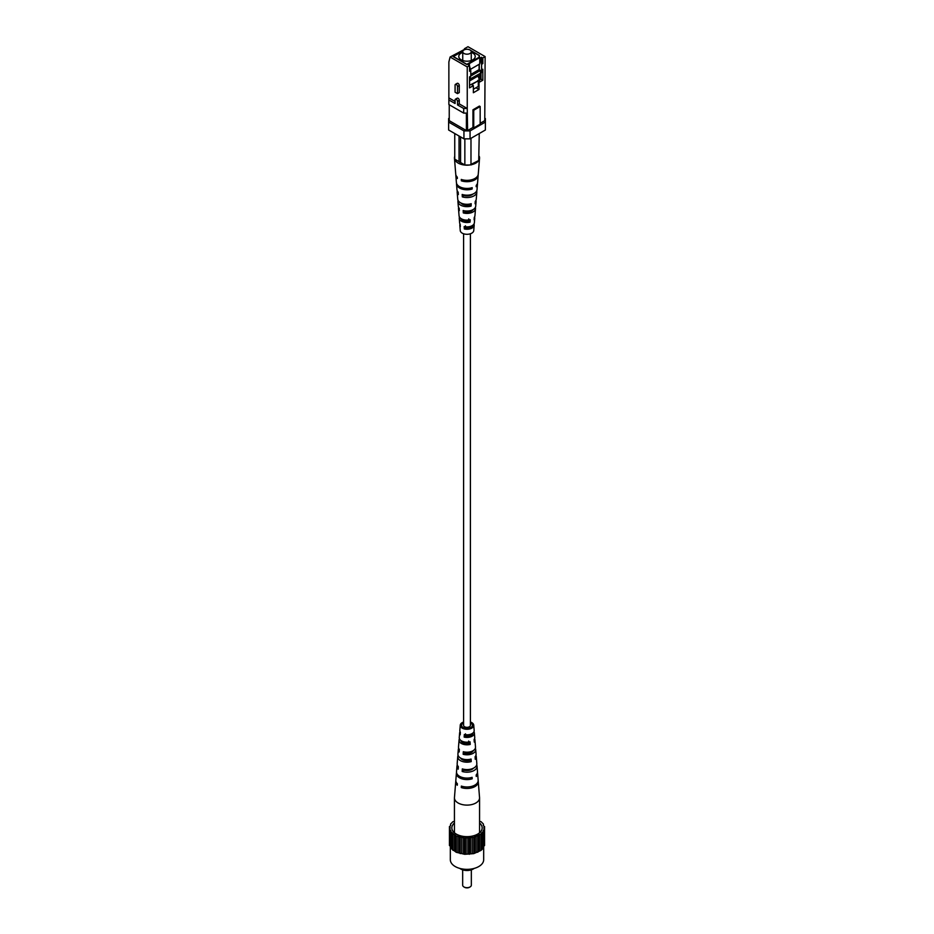 <?xml version="1.0" encoding="UTF-8"?>
<svg xmlns="http://www.w3.org/2000/svg" width="934" height="934" viewBox="0 0 934 934"><rect width="100%" height="100%" fill="white"/><g stroke="black" fill="none" stroke-linecap="round" stroke-linejoin="round"><path stroke-width="1.4" d="M463.591 233.769L463.591 725.379A3.409 1.973 0 0 0 464.595 726.769A3.409 1.973 0 0 0 468.308 727.189A3.409 1.973 0 0 0 470.409 725.379L470.409 233.769M457.497 101.386L457.497 104.923L459.271 103.896L459.271 100.358A1.705 0.981 -120 0 0 458.524 98.642A1.705 0.981 -120 0 0 457.205 98.187L455.43 99.202A1.705 0.981 60 0 1 456.749 99.669A1.705 0.981 60 0 1 457.497 101.386L459.271 100.358M470.526 69.279L479.772 63.932L479.772 57.569L482.831 57.92L485.131 56.6L467.981 46.7L464.455 48.731L465.074 49.082L450.095 57.021L448.869 61.971L448.869 99.95L455.08 103.522L455.08 99.985A1.705 0.981 60 0 1 455.43 99.202M455.08 92.221L455.08 85.146A1.705 0.981 60 0 1 455.43 84.364A1.705 0.981 60 0 1 456.749 84.819A1.705 0.981 60 0 1 457.497 86.547L457.497 93.61L455.08 92.221M457.497 93.61L459.271 92.583L459.271 85.519A1.705 0.981 -120 0 0 458.524 83.803A1.705 0.981 -120 0 0 457.205 83.336L455.43 84.364M467.245 113.096L463.696 113.096L463.696 108.496L467.245 108.496L467.607 130.562L466.393 130.562L466.393 113.096M448.869 99.95L448.869 104.538L463.696 113.096M480.169 123.311L484.758 120.661L485.131 56.6M457.497 104.923L463.696 108.496M469.545 79.028L470.771 76.203L470.771 70.552L468.926 63.827L479.772 57.569M470.771 76.203L469.545 76.915L469.545 87.866L473.363 85.659L472.662 85.251M470.771 70.552L469.545 71.253L469.545 65.602L467.245 66.921L450.095 57.021M469.545 64.177L468.319 64.89L469.545 65.602M479.305 64.201L479.305 69.746M479.305 73.926L479.305 79.46M479.376 82.192L479.772 74.183L480.998 73.482L480.998 79.133L482.831 80.196L479.002 82.414L479.002 89.477L473.363 92.735L473.363 85.659M480.38 57.92L481.605 64.294L481.605 69.945L480.473 72.56M480.076 73.482L479.772 74.183M481.605 57.219L482.831 63.582L481.605 64.294M481.605 69.945L482.831 69.244L480.998 73.482M476.702 88.158L479.002 89.477M478.301 82.005L479.002 82.414M480.998 79.133L479.772 79.845M482.831 57.92L482.831 63.582M464.455 48.731L464.256 49.56M463.054 50.775L453.072 56.542L466.848 64.504L479.399 57.254L479.399 55.491L470.619 50.413M479.399 57.254L479.399 55.491M469.265 49.63L467.771 49.304M466.229 49.304L465.622 49.304M473.736 110.235L473.736 127.911L472.966 127.468L472.966 109.792L473.736 110.235L480.169 106.523L480.169 124.199L473.736 127.911M472.966 109.792L479.399 106.079L480.169 106.523M449.242 104.748L449.242 120.661L466.393 130.562M449.242 118.186L448.624 118.536L448.624 130.001L463.941 138.839L463.941 130.912L470.059 130.912L470.059 138.839L463.941 138.839M470.059 138.839L485.376 130.001L485.376 118.536L484.758 118.186M448.624 122.074L463.941 130.912M470.059 130.912L485.376 122.074M467.607 130.562L472.966 127.468M482.831 69.244L482.831 80.196M467.245 66.921L467.245 108.496L459.271 103.896M448.869 97.895L455.08 101.479M473.363 89.267L478.301 86.418L478.301 80.768L472.662 84.013L472.662 86.068M472.662 84.013L472.207 86.337M478.301 80.768L469.545 85.286M470.012 49.981A4.261 2.463 180 0 1 471.261 51.72A4.261 2.463 180 0 1 468.634 53.997A4.261 2.463 180 0 1 463.988 53.46A4.261 2.463 180 0 1 462.739 51.72A4.261 2.463 180 0 1 465.365 49.444A4.261 2.463 180 0 1 470.012 49.981M462.739 52.397A8.231 4.752 0 0 0 458.769 56.46A8.231 4.752 0 0 0 461.186 59.811A8.231 4.752 0 0 0 470.152 60.85A8.231 4.752 0 0 0 475.231 56.46A8.231 4.752 0 0 0 472.814 53.098A8.231 4.752 0 0 0 471.261 52.397M477.834 80.499L479.376 79.612L477.986 76.063L469.545 80.943M469.545 79.32L480.473 73.249L480.473 70.424L479.095 69.63L470.771 74.44M470.771 76.028L480.473 70.424M469.755 78.538L469.755 79.437M479.095 57.429L479.095 55.491L470.946 50.775M479.095 69.63L479.095 64.329M479.095 78.9L479.095 74.043M462.902 51.055L453.375 56.542L466.848 64.329L479.095 57.254M468.751 218.895L468.658 221.323L470.071 222.14A7.741 4.472 180 0 1 461.524 221.195A7.741 4.472 180 0 1 459.259 218.241A7.741 4.472 180 0 1 459.458 217.003M458.676 207.476A8.511 4.915 0 0 0 458.501 208.714L459.061 215.766A7.939 4.588 0 0 0 461.384 218.801A7.939 4.588 0 0 0 470.222 219.747L470.071 222.14M468.658 221.323A5.943 3.432 180 0 1 462.797 220.459A5.943 3.432 180 0 1 461.162 218.661M469.253 204.137L469.23 205.036L471.075 206.099A9.071 5.242 180 0 1 460.579 205.118A9.071 5.242 180 0 1 457.929 201.651A9.071 5.242 180 0 1 458.092 200.425M457.31 190.898A9.842 5.686 0 0 0 457.17 192.135L457.742 199.187A9.27 5.359 0 0 0 460.439 202.725A9.27 5.359 0 0 0 471.215 203.705L471.075 206.099M469.23 205.036A6.655 3.841 180 0 1 462.295 204.126A6.655 3.841 180 0 1 460.929 202.993M470.514 188.096L472.114 189.018A10.496 6.059 180 0 1 459.586 188.014A10.496 6.059 180 0 1 456.516 184.021A10.496 6.059 180 0 1 456.539 183.309M455.85 174.845A11.173 6.445 0 0 0 455.839 175.545L456.411 182.609A10.601 6.118 0 0 0 459.505 186.648A10.601 6.118 0 0 0 472.195 187.652L472.114 189.018M468.494 221.043A7.18 4.145 0 0 0 464.653 221.183M460.053 224.055A7.18 4.145 0 0 0 459.832 225.292A7.18 4.145 0 0 0 460.345 226.647L460.182 224.265A7.379 4.261 180 0 1 459.633 222.817L459.259 218.241M462.727 220.412A5.744 3.316 180 0 1 463.988 219.805M468.553 219.432L468.471 221.953M463.731 203.951A8.511 4.915 0 0 0 462.587 204.289M458.501 208.714A8.511 4.915 0 0 0 459.33 210.617L459.178 208.224A8.71 5.032 180 0 1 458.302 206.239L457.929 201.651M469.066 204.161L469.031 205.013A6.351 3.666 0 0 0 464.817 205.036M457.17 192.135A9.842 5.686 0 0 0 458.337 194.564L458.197 192.182A10.04 5.791 180 0 1 456.971 189.66L456.516 184.021M455.839 175.545A11.173 6.445 0 0 0 457.368 178.511L457.286 177.145A11.278 6.515 180 0 1 455.734 174.133L454.461 158.266A12.562 7.25 0 0 0 458.115 163.053A12.562 7.25 0 0 0 469.767 165.003L464.852 165.003L460.567 162.528A3.047 1.763 180 0 1 459.038 161.64L454.753 159.165L454.753 133.527M464.934 210.897L464.969 211.96L463.311 212.917A8.511 4.915 0 0 0 475.499 208.714L474.939 215.766A7.939 4.588 0 0 1 474.262 217.412L474.11 219.805A7.741 4.472 180 0 0 474.741 218.241A7.741 4.472 180 0 0 474.542 217.003M467.957 212.111A6.048 3.491 0 0 0 466.043 212.111M464.385 194.984L462.318 196.864A9.842 5.686 0 0 0 476.83 192.135L476.258 199.187A9.27 5.359 0 0 1 475.254 201.37L475.114 203.764A9.071 5.242 180 0 0 476.071 201.651A9.071 5.242 180 0 0 475.908 200.425M464.7 195.72L464.688 195.276A6.76 3.899 0 0 1 465.552 195.124M470.199 195.498A6.76 3.899 0 0 0 468.448 195.124M462.914 179.912L461.349 180.811A11.173 6.445 0 0 0 478.161 175.545L477.589 182.609A10.601 6.118 0 0 1 476.247 185.329L476.153 186.695A10.496 6.059 180 0 0 477.484 184.021A10.496 6.059 180 0 0 477.461 183.309M465.447 225.818L465.529 228.246L464.315 228.947L464.163 226.565A7.379 4.261 180 0 0 474.367 222.817L474.741 218.241M464.315 228.947A7.18 4.145 0 0 0 474.168 225.292A7.18 4.145 0 0 0 473.947 224.055M465.529 228.246A5.639 3.257 0 0 0 472.616 225.386M463.311 212.917L463.159 210.524A8.71 5.032 180 0 0 475.698 206.239L476.071 201.651M475.499 208.714A8.511 4.915 0 0 0 475.324 207.476M464.969 211.96A6.351 3.666 0 0 0 473.024 209.636M462.318 196.864L462.178 194.47A10.04 5.791 180 0 0 477.029 189.66L477.484 184.021M476.83 192.135A9.842 5.686 0 0 0 476.69 190.898M464.408 195.661A7.063 4.075 0 0 0 472.954 194.062M461.349 180.811L461.268 179.445A11.278 6.515 180 0 0 478.266 174.133L479.539 158.266A12.562 7.25 0 0 0 479.247 156.328M478.161 175.545A11.173 6.445 0 0 0 478.15 174.845M465.506 227.406A5.417 3.129 180 0 1 470.071 227.826M459.832 225.292L460.252 230.581A6.76 3.899 0 0 0 462.225 233.161A6.76 3.899 0 0 0 469.44 234.037A6.76 3.899 0 0 0 473.748 230.581L474.168 225.292M479.247 159.527A12.562 7.25 0 0 0 479.539 158.266M454.753 156.328A12.562 7.25 0 0 0 454.461 158.266M471.507 164.688A12.562 7.25 0 0 0 478.722 160.531L469.767 165.003M478.722 160.531L479.247 133.527M470.981 138.302L470.981 165.003M464.852 165.003L464.852 138.839M459.038 161.64L459.038 136.002M460.567 162.528L460.567 136.889M462.669 869.858L462.669 885.175A4.331 2.498 -0 0 0 463.941 886.95A4.331 2.498 -0 0 0 470.059 886.95L469.452 887.3A3.467 1.996 180 0 1 464.548 887.3A3.467 1.996 180 0 1 464.28 887.125M474.145 868.422A8.873 5.125 180 0 1 473.281 869.005A8.873 5.125 180 0 1 459.855 868.422M454.438 823.006A15.154 8.745 -0 0 0 452.36 830.151A15.154 8.745 -0 0 0 463.066 836.35A15.154 8.745 -0 0 0 477.718 834.085A15.154 8.745 -0 0 0 481.64 830.151A15.154 8.745 -0 0 0 479.562 823.006M483.672 846.111L483.672 859.724A16.672 9.62 180 0 1 478.792 866.53A16.672 9.62 180 0 1 460.625 868.62A16.672 9.62 180 0 1 450.328 859.724L450.328 846.111M454.438 821.36L452.943 821.675L450.632 823.986L450.468 825.866L449.441 826.567L450.118 827.407L449.441 829.24L450.912 830.91L450.632 848.084L456.212 852.275L464.688 854.306L473.783 853.618L481.057 850.395L483.368 848.084L483.088 830.91L484.559 829.24L483.882 828.4L484.559 826.567L483.532 825.866L483.368 823.986L481.057 821.675L479.562 821.36M449.441 826.567L449.441 845.504L450.632 846.578M483.368 846.578L484.559 845.504L484.559 826.567M450.632 831.82L456.212 836.012L464.688 838.043L473.783 837.354L481.057 834.132L483.368 831.82M481.057 850.395L481.057 834.132M479.551 834.447L479.551 850.711M478.325 835.148L478.325 851.411M477.788 836.012L477.788 852.275M481.197 833.21L481.197 849.473M476.188 836.093L476.188 852.357M482.061 832.346L482.061 848.609M483.532 829.941L483.532 846.204M483.882 827.407L483.882 828.4M483.368 825.493L483.368 823.986M450.632 825.493L450.632 823.986M450.118 827.407L450.118 828.4M450.468 829.941L450.468 846.204M452.943 850.395L452.943 834.132M452.803 833.21L452.803 849.473M451.939 832.346L451.939 848.609M456.212 852.275L456.212 836.012M455.675 835.148L455.675 851.411M454.449 834.447L454.449 850.711M460.217 853.618L460.217 837.354M459.306 836.595L459.306 852.859M457.812 836.093L457.812 852.357M464.688 854.306L464.688 838.043M463.462 837.448L463.462 853.711M461.793 837.191L461.793 853.454M469.312 854.306L469.312 838.043M467.864 837.658L467.864 853.921M466.136 837.658L466.136 853.921M473.783 853.618L473.783 837.354M472.207 837.191L472.207 853.454M470.538 837.448L470.538 853.711M474.694 836.595L474.694 852.859M469.452 887.3L470.059 886.95A4.331 2.498 -0 0 0 471.331 885.175L471.331 869.858M455.85 780.941A11.278 6.515 0 0 0 455.734 781.641L454.461 797.519A12.562 7.25 0 0 0 454.438 797.846A12.562 7.25 0 0 0 458.115 802.983A12.562 7.25 0 0 0 475.885 802.983A12.562 7.25 0 0 0 479.562 797.846A12.562 7.25 0 0 0 479.539 797.519L478.266 781.641A11.278 6.515 0 0 0 478.15 780.941M466.043 743.674A6.351 3.666 180 0 1 467.957 743.674M463.801 760.276A7.063 4.075 180 0 1 469.3 760.054M463.929 727.948A5.639 3.257 180 0 1 468.471 727.528L468.494 728.38M471.273 735.362A5.943 3.432 0 0 0 471.203 735.327A5.943 3.432 0 0 0 469.347 734.591M472.207 751.975A6.655 3.841 0 0 0 471.705 751.648A6.655 3.841 0 0 0 471.413 751.496M464.887 753.131A6.76 3.899 180 0 1 469.475 753.213M469.533 769.406A7.472 4.308 180 0 1 471.005 769.814M469.277 759.435L469.312 760.51A6.76 3.899 180 0 1 462.225 759.599A6.76 3.899 180 0 1 460.59 758.069A9.071 5.242 0 0 0 471.075 759.05L471.215 761.607A9.27 5.359 180 0 1 460.439 760.626A9.27 5.359 180 0 1 457.742 756.598A9.27 5.359 180 0 1 458.092 755.361M468.658 741.047L468.751 743.569A6.048 3.491 180 0 1 462.727 742.693A6.048 3.491 180 0 1 460.976 740.569M463.591 722.951A5.417 3.129 0 0 0 461.594 725.298A5.417 3.129 0 0 0 463.171 727.586A5.417 3.129 0 0 0 469.137 728.251A5.417 3.129 0 0 0 472.406 725.298A5.417 3.129 0 0 0 470.829 723.161A5.417 3.129 0 0 0 470.409 722.951M458.676 748.297A8.71 5.032 0 0 0 458.302 749.535A8.71 5.032 0 0 0 459.178 751.987L459.33 749.418A8.511 4.915 180 0 1 458.501 747.072L459.061 740.008A7.939 4.588 180 0 1 459.458 738.782M455.734 781.641A11.278 6.515 0 0 0 457.286 785.249L457.368 783.789A11.173 6.445 180 0 1 455.839 780.229L456.411 773.177A10.601 6.118 180 0 1 456.539 772.465M468.448 760.65A10.04 5.791 0 0 0 465.552 760.65M457.31 764.888A10.04 5.791 0 0 0 456.971 766.114A10.04 5.791 0 0 0 458.197 769.172L458.337 766.616A9.842 5.686 180 0 1 457.17 763.65L457.742 756.598M460.053 731.719A7.379 4.261 0 0 0 459.633 732.956A7.379 4.261 0 0 0 460.182 734.789L460.345 732.221A7.18 4.145 180 0 1 459.832 730.481L460.252 725.193A6.76 3.899 180 0 1 463.591 722.005M470.409 722.005A6.76 3.899 180 0 1 471.775 722.612A6.76 3.899 180 0 1 473.748 725.193A6.76 3.899 180 0 1 469.732 728.94A6.76 3.899 180 0 1 462.225 728.135A6.76 3.899 180 0 1 460.252 725.193M465.471 735.723A7.939 4.588 180 0 1 470.012 735.98M470.269 751.835A9.27 5.359 180 0 1 471.798 752.255M456.971 766.114L456.516 771.764A10.496 6.059 0 0 0 459.586 776.329A10.496 6.059 0 0 0 472.114 777.333L472.195 778.793A10.601 6.118 180 0 1 459.505 777.788A10.601 6.118 180 0 1 456.411 773.177M458.302 749.535L457.929 754.123A9.071 5.242 0 0 0 460.579 758.069M459.633 732.956L459.259 737.545A7.741 4.472 0 0 0 461.524 740.907A7.741 4.472 0 0 0 470.071 741.853L470.222 744.421A7.939 4.588 180 0 1 461.384 743.464A7.939 4.588 180 0 1 459.061 740.008M477.461 772.465A10.601 6.118 180 0 1 477.589 773.177A10.601 6.118 180 0 1 476.247 776.458L476.153 774.998A10.496 6.059 0 0 0 477.484 771.764L477.029 766.114A10.04 5.791 0 0 0 476.69 764.888M475.908 755.361A9.27 5.359 180 0 1 476.258 756.598A9.27 5.359 180 0 1 475.254 759.272L475.114 756.715A9.071 5.242 0 0 0 476.071 754.123L475.698 749.535A8.71 5.032 0 0 0 475.324 748.297M474.542 738.782A7.939 4.588 180 0 1 474.939 740.008A7.939 4.588 180 0 1 474.262 742.086L474.11 739.518A7.741 4.472 0 0 0 474.741 737.545L474.367 732.956A7.379 4.261 0 0 0 473.947 731.719M477.589 773.177L478.161 780.229A11.173 6.445 180 0 1 472.779 786.054A11.173 6.445 180 0 1 461.349 786.089L461.268 787.549A11.278 6.515 0 0 0 472.814 787.525A11.278 6.515 0 0 0 478.266 781.641M476.258 756.598L476.83 763.65A9.842 5.686 180 0 1 472.23 768.717A9.842 5.686 180 0 1 462.318 768.904L462.178 771.472A10.04 5.791 0 0 0 472.312 771.297A10.04 5.791 0 0 0 477.029 766.114M474.939 740.008L475.499 747.072A8.511 4.915 180 0 1 463.311 751.718L463.159 754.287A8.71 5.032 0 0 0 475.698 749.535M473.748 725.193L474.168 730.481A7.18 4.145 180 0 1 464.315 734.521L464.163 737.089A7.379 4.261 0 0 0 474.367 732.956M464.361 769.382L464.326 770.223A7.168 4.133 0 0 0 473.433 768.215M464.922 752.057L464.887 753.294A6.456 3.724 0 0 0 473.293 750.597M465.529 733.82L465.447 736.342A5.744 3.316 0 0 0 472.744 733.167M461.268 787.549L462.995 786.545M462.178 771.472L464.326 770.223M463.159 754.287L464.887 753.294M464.163 737.089L465.447 736.342M470.421 777.765L472.195 778.793M469.312 760.51L471.215 761.607M468.751 743.569L470.222 744.421M457.497 86.547L459.271 85.519M462.739 51.72L462.739 60.523M471.261 51.72L471.261 60.523M464.548 887.3L463.941 886.95M454.438 797.846L454.438 832.801M479.562 797.846L479.562 832.801"/></g></svg>
